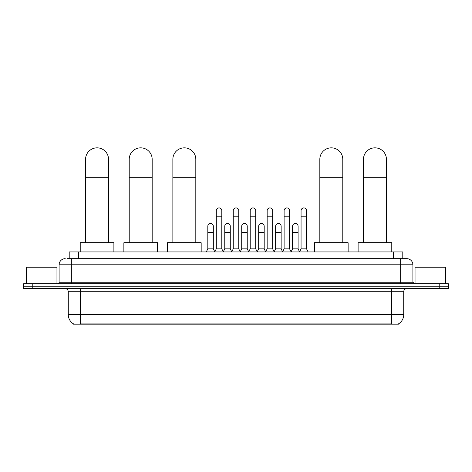 <?xml version="1.0" encoding="UTF-8"?>
<svg xmlns="http://www.w3.org/2000/svg" width="472" height="472" viewBox="0 0 472 472"><rect width="100%" height="100%" fill="white"/><g stroke="black" fill="none" stroke-linecap="round" stroke-linejoin="round"><path stroke-width="0.71" d="M69.207 258.662L69.207 251.93L402.793 251.93L402.793 258.662M398.516 323.857L398.516 324.158L73.484 324.158L73.484 323.857M73.579 323.91A10.714 10.714 0 0 1 68.281 314.671L80.523 314.671L80.523 323.91L391.477 323.91L391.477 314.671L403.719 314.671L403.719 291.72A3.062 3.062 0 0 1 406.776 288.657M68.281 314.671L68.281 291.72C68.104 289.855 67.083 288.84 65.224 288.657M398.421 323.91A10.714 10.714 0 0 0 403.719 314.671M32.78 283.76L448.4 283.76L448.4 286.209L23.6 286.209L23.6 288.657L32.78 288.657L32.78 286.209L23.6 286.209L23.6 283.76L32.78 283.76L32.78 286.209L448.4 286.209L448.4 288.657L32.78 288.657M67.508 258.662L406.776 258.662A6.118 6.118 0 0 1 412.9 264.786L412.9 282.226L414.428 283.76M67.366 258.662L71.343 258.662L71.343 264.786L59.1 264.786L59.1 282.226A1.528 1.528 0 0 1 57.572 283.76M65.224 258.662A6.118 6.118 0 0 0 59.1 264.786M412.9 264.786L400.657 264.786L400.657 258.662L406.776 258.662M56.959 283.76L56.959 267.235L26.355 267.235L26.355 283.76M445.645 283.76L445.645 267.235L415.041 267.235L415.041 283.76M85.574 242.75L85.574 159.318A11.475 11.475 0 0 1 97.055 147.842A11.475 11.475 0 0 1 108.53 159.318A11.475 11.475 0 0 0 97.055 147.842M108.53 242.75L108.53 159.318M113.888 251.93L113.888 242.75L80.222 242.75L80.222 251.93M129.216 242.75L129.216 159.318A11.475 11.475 0 0 1 140.697 147.842A11.475 11.475 0 0 1 152.173 159.318A11.475 11.475 0 0 0 140.697 147.842M152.173 242.75L152.173 159.318M157.53 251.93L157.53 242.75L123.865 242.75L123.865 251.93M172.864 242.75L172.864 159.318A11.475 11.475 0 0 1 184.34 147.842A11.475 11.475 0 0 1 195.815 159.318A11.475 11.475 0 0 0 184.34 147.842M195.815 242.75L195.815 159.318M201.172 251.93L201.172 242.75L167.507 242.75L167.507 251.93M319.827 242.75L319.827 159.318A11.475 11.475 0 0 1 331.303 147.842A11.475 11.475 0 0 1 342.784 159.318A11.475 11.475 0 0 0 331.303 147.842M342.784 242.75L342.784 159.318M348.135 251.93L348.135 242.75L314.47 242.75L314.47 251.93M363.469 242.75L363.469 159.318A11.475 11.475 0 0 1 374.945 147.842A11.475 11.475 0 0 1 386.426 159.318A11.475 11.475 0 0 0 374.945 147.842M386.426 242.75L386.426 159.318M391.778 251.93L391.778 242.75L358.112 242.75L358.112 251.93M214.76 251.93L216.288 248.868L221.799 248.868L223.327 251.93M221.799 248.868L221.799 210.671A2.755 2.755 0 0 0 219.043 207.922A2.755 2.755 0 0 1 219.22 207.928M216.288 248.868L216.288 216.795L221.799 216.795M216.288 216.795L216.288 210.671A2.755 2.755 0 0 1 219.043 207.922M231.717 251.93L233.245 248.868L238.755 248.868L240.283 251.93M238.755 248.868L238.755 210.671A2.755 2.755 0 0 0 236 207.922A2.755 2.755 0 0 1 236.171 207.928M233.245 248.868L233.245 216.795L238.755 216.795M233.245 216.795L233.245 210.671A2.755 2.755 0 0 1 236 207.922M248.673 251.93L250.201 248.868L255.712 248.868L257.24 251.93M255.712 248.868L255.712 210.671A2.755 2.755 0 0 0 252.957 207.922A2.755 2.755 0 0 1 253.128 207.928M250.201 248.868L250.201 216.795L255.712 216.795M250.201 216.795L250.201 210.671A2.755 2.755 0 0 1 252.957 207.922M265.624 251.93L267.158 248.868L272.663 248.868L274.197 251.93M272.663 248.868L272.663 210.671A2.755 2.755 0 0 0 269.913 207.922A2.755 2.755 0 0 1 270.084 207.928M267.158 248.868L267.158 216.795L272.663 216.795M267.158 216.795L267.158 210.671A2.755 2.755 0 0 1 269.913 207.922M282.58 251.93L284.109 248.868L289.619 248.868L291.153 251.93M289.619 248.868L289.619 210.671A2.755 2.755 0 0 0 286.864 207.922A2.755 2.755 0 0 1 287.041 207.928M284.109 248.868L284.109 216.795L289.619 216.795M284.109 216.795L284.109 210.671A2.755 2.755 0 0 1 286.864 207.922M299.537 251.93L301.065 248.868L306.576 248.868L308.104 251.93M306.576 248.868L306.576 210.671A2.755 2.755 0 0 0 303.821 207.922A2.755 2.755 0 0 1 303.992 207.928M301.065 248.868L301.065 216.795L306.576 216.795M301.065 216.795L301.065 210.671A2.755 2.755 0 0 1 303.821 207.922M206.282 251.93L207.81 248.868L213.32 248.868L214.807 251.836M213.32 248.868L213.32 226.224A2.755 2.755 0 0 0 210.742 223.474A2.755 2.755 0 0 1 213.32 226.224M207.81 248.868L207.81 232.342L213.32 232.342M207.81 232.342L207.81 226.224A2.755 2.755 0 0 1 210.742 223.474M223.285 251.836L224.766 248.868L230.277 248.868L231.764 251.836M230.277 248.868L230.277 226.224A2.755 2.755 0 0 0 227.693 223.474A2.755 2.755 0 0 1 230.277 226.224M224.766 248.868L224.766 232.342L230.277 232.342M224.766 232.342L224.766 226.224A2.755 2.755 0 0 1 227.693 223.474M240.236 251.836L241.723 248.868L247.234 248.868L248.714 251.836M247.234 248.868L247.234 226.224A2.755 2.755 0 0 0 244.649 223.474A2.755 2.755 0 0 1 247.234 226.224M241.723 248.868L241.723 232.342L247.234 232.342M241.723 232.342L241.723 226.224A2.755 2.755 0 0 1 244.649 223.474M257.193 251.836L258.68 248.868L264.19 248.868L265.671 251.836M264.19 248.868L264.19 226.224A2.755 2.755 0 0 0 261.606 223.474A2.755 2.755 0 0 1 264.19 226.224M258.68 248.868L258.68 232.342L264.19 232.342M258.68 232.342L258.68 226.224A2.755 2.755 0 0 1 261.606 223.474M274.149 251.836L275.636 248.868L281.141 248.868L282.628 251.836M281.141 248.868L281.141 226.224A2.755 2.755 0 0 0 278.563 223.474A2.755 2.755 0 0 1 281.141 226.224M275.636 248.868L275.636 232.342L281.141 232.342M275.636 232.342L275.636 226.224A2.755 2.755 0 0 1 278.563 223.474M291.106 251.836L292.587 248.868L298.097 248.868L299.584 251.836M298.097 248.868L298.097 226.224A2.755 2.755 0 0 0 295.519 223.474A2.755 2.755 0 0 1 298.097 226.224M292.587 248.868L292.587 232.342L298.097 232.342M292.587 232.342L292.587 226.224A2.755 2.755 0 0 1 295.519 223.474M390.25 324.158L390.25 323.857M81.75 324.158L81.75 323.857M78.387 258.662L78.387 251.93M393.613 258.662L393.613 251.93M391.477 288.657L391.477 291.72L68.281 291.72M403.719 291.72L391.477 291.72L391.477 314.671L80.523 314.671L80.523 288.657M439.22 288.657L439.22 283.76M71.343 283.76L71.343 282.226L412.9 282.226M59.1 282.226L71.343 282.226L71.343 264.786L400.657 264.786L400.657 283.76M85.574 177.684L108.53 177.684M129.216 177.684L152.173 177.684M172.864 177.684L195.815 177.684M319.827 177.684L342.784 177.684M363.469 177.684L386.426 177.684"/></g></svg>
